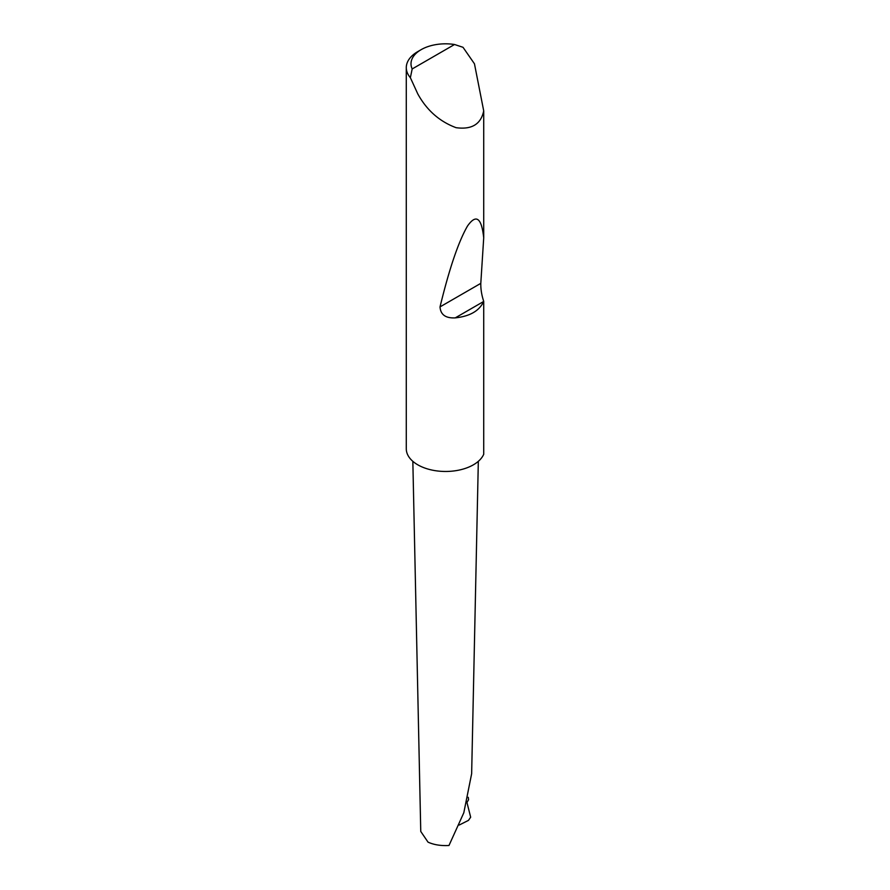 <?xml version="1.0" encoding="UTF-8"?>
<svg xmlns="http://www.w3.org/2000/svg" width="890" height="890" viewBox="0 0 890 890"><rect width="100%" height="100%" fill="white"/><g stroke="black" fill="none" stroke-linecap="round" stroke-linejoin="round"><path stroke-width="1.33" d="M466.961 802.491L470.665 817.198L468.485 820.369L459.207 825.041M412.181 68.953L454.534 44.5L463.022 47.304L474.459 63.802L483.715 110.894C480.945 124.222 471.733 129.818 456.08 127.682C439.593 121.552 426.822 110.304 417.799 93.939L410.368 77.697A39.294 22.684 180 0 1 406.285 67.629A39.294 22.684 180 0 1 417.799 51.598L421.137 49.662A34.577 19.969 0 0 0 412.181 68.953L410.368 77.697M483.715 301.376L483.671 301.476C479.354 310.866 469.876 316.328 455.257 317.875C445.645 318.364 440.572 314.704 440.027 306.894C449.317 268.624 458.484 241.657 467.517 226.004C476.139 213.745 481.534 217.683 483.715 237.819L480.8 283.354C480.689 289.128 481.657 295.135 483.715 301.376L483.715 454.278A39.294 22.684 180 0 1 456.08 470.643A39.294 22.684 180 0 1 417.799 464.825A39.294 22.684 180 0 1 406.285 448.782L406.285 67.629M483.715 110.894L483.715 237.819M478.33 461.332L471.644 773.733L463.801 812.793L448.972 845.5C440.895 845.934 433.92 844.81 428.034 842.151L420.759 831.449L412.838 461.332M468.262 797.307L468.574 799.698L466.916 802.569M454.534 44.5A34.577 19.969 0 0 0 421.137 49.662M483.671 301.476L455.257 317.875M480.8 283.354L440.027 306.894"/></g></svg>
